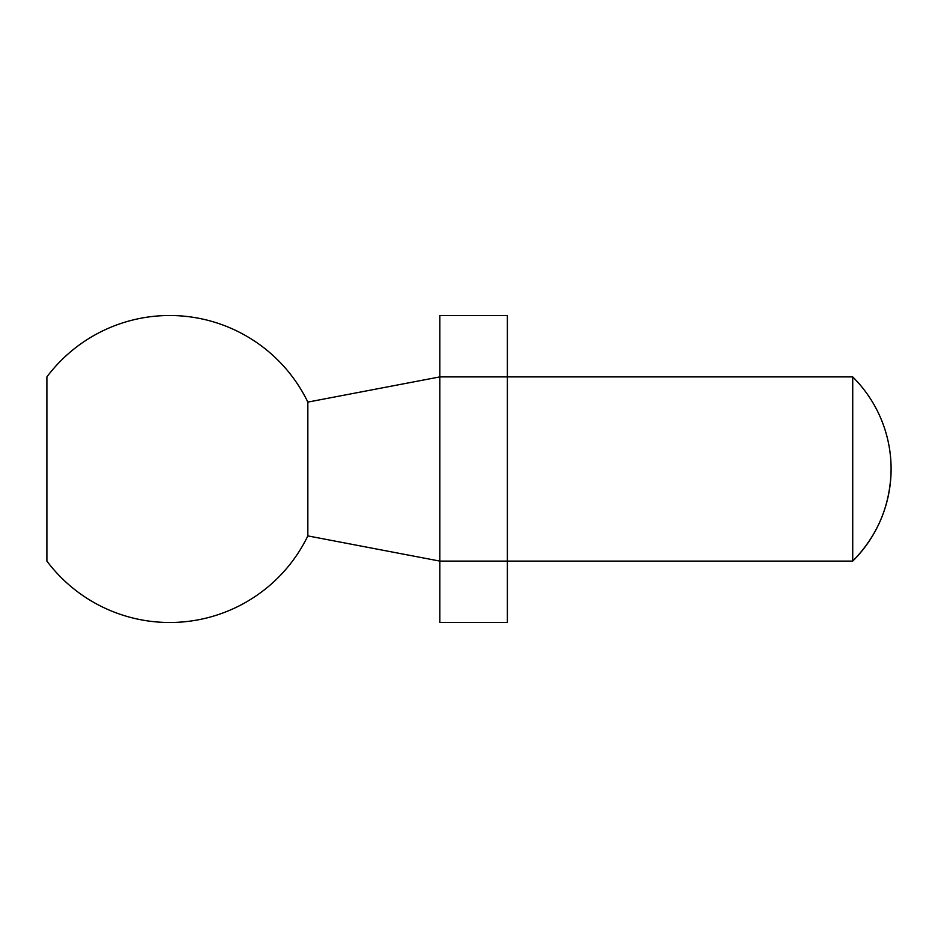 <?xml version="1.0" encoding="UTF-8"?>
<svg xmlns="http://www.w3.org/2000/svg" width="938" height="938" viewBox="0 0 938 938"><rect width="100%" height="100%" fill="white"/><g stroke="black" fill="none" stroke-linecap="round" stroke-linejoin="round"><path stroke-width="1.41" d="M852.724 376.9L852.724 561.1C877.78 535.504 890.561 504.808 891.1 469A129.702 129.702 0 0 0 852.724 376.9L507.376 376.9L507.376 315.508L439.84 315.508L439.84 376.9L507.376 376.9L507.376 622.492L439.84 622.492L439.84 561.1L852.724 561.1A129.702 129.702 0 0 0 891.1 469M439.84 376.9L439.84 561.1L307.84 535.903L307.84 402.097L439.84 376.9M307.84 402.097A153.492 153.492 0 0 0 46.9 376.9L46.9 561.1A153.492 153.492 0 0 0 307.84 535.903"/></g></svg>
